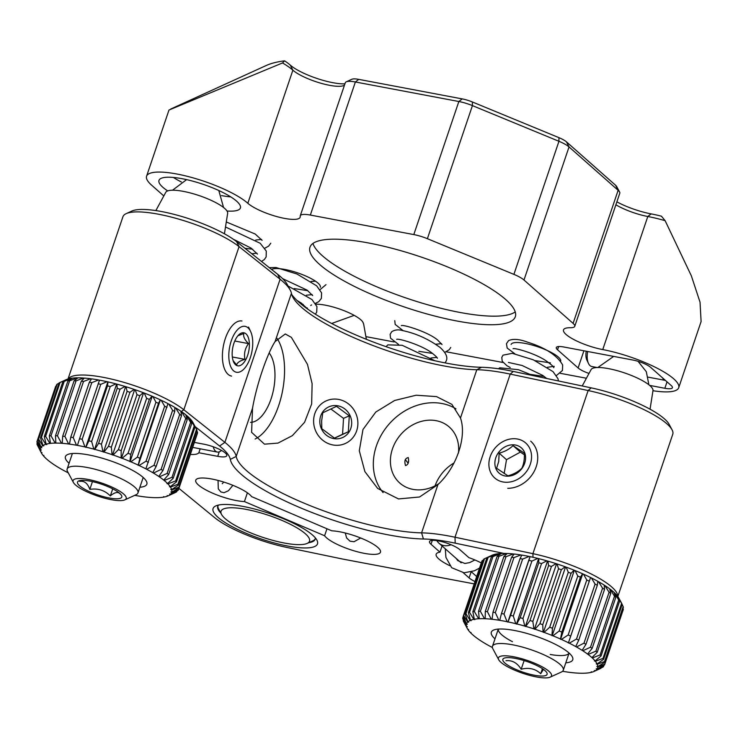 <?xml version="1.0" encoding="UTF-8"?>
<svg xmlns="http://www.w3.org/2000/svg" width="738" height="738" viewBox="0 0 738 738"><rect width="100%" height="100%" fill="white"/><g stroke="black" fill="none" stroke-linecap="round" stroke-linejoin="round"><path stroke-width="1.11" d="M290.237 290.099L287.313 284.619A88.772 21.577 -161.3 0 0 277.691 274.305L236.649 241.704A60.737 14.76 -161.3 0 0 181.225 216.326A60.737 14.76 -161.3 0 0 131.834 211.059L126.189 213.633A65.414 15.895 18.7 0 1 179.38 219.306A65.414 15.895 18.7 0 1 239.066 246.64L280.108 279.241A93.44 22.712 18.7 0 1 290.237 290.099A93.44 22.712 18.7 0 1 291.418 293.309A112.13 27.251 18.7 0 0 292.829 297.156A112.13 27.251 18.7 0 0 368.133 343.631A112.13 27.251 18.7 0 0 476.813 369.729A93.44 22.712 18.7 0 1 510.226 374.101L588.131 390.54A65.414 15.895 18.7 0 1 672.06 429.811A65.414 15.895 18.7 0 1 672.761 434.258L617.835 596.516M672.06 429.811L669.135 424.341A60.737 14.76 -161.3 0 0 591.203 387.865L513.297 371.435A88.772 21.577 -161.3 0 0 481.554 367.284A116.807 28.385 18.7 0 1 372.533 341.722A116.807 28.385 18.7 0 1 291.722 294.536M449.848 565.714A29.898 7.269 18.7 0 1 436.158 554.201A29.898 7.269 18.7 0 1 439.968 552.172L442.071 545.963M439.968 552.172L431.01 544.247A16.817 4.087 18.7 0 1 429.516 541.581A16.817 4.087 18.7 0 1 442.579 541.84A16.817 4.087 18.7 0 1 459.894 549.699L468.851 557.614A29.898 7.269 18.7 0 1 481.287 562.937M200.173 448.815L198.845 452.763A29.898 7.269 18.7 0 1 190.413 454.451M244.416 501.563A29.898 7.269 18.7 0 1 212.286 493.03A29.898 7.269 18.7 0 1 195.736 480.207A29.898 7.269 18.7 0 1 218.955 480.659A29.898 7.269 18.7 0 1 249.739 494.635A29.898 7.269 18.7 0 1 251.612 496.628L331.796 530.825A29.898 7.269 18.7 0 1 377.828 547.439A29.898 7.269 18.7 0 1 380.476 552.181A29.898 7.269 18.7 0 1 354.508 550.963A29.898 7.269 18.7 0 1 324.6 535.76L244.416 501.563L247.387 492.8M405.54 465.586L405.531 465.586C404.12 461.029 405.024 458.363 408.243 457.578C409.175 462.043 408.271 464.709 405.54 465.586M326.971 528.768L324.6 535.76M67.997 379.046L122.932 216.732A65.414 15.895 18.7 0 1 126.189 213.633M194.481 442.422L204.029 444.221A16.817 4.087 18.7 0 1 219.97 449.617A16.817 4.087 18.7 0 1 226.806 455.669A16.817 4.087 18.7 0 1 217.728 456.333L198.845 452.763M474.986 581.544A16.817 4.087 18.7 0 1 469.082 577.882L463.261 572.743M287.746 546.046A55.129 13.404 18.7 0 1 230.274 525.622A55.129 13.404 18.7 0 1 215.8 505.917A55.129 13.404 18.7 0 1 269.573 513.519A55.129 13.404 18.7 0 1 316.916 540.142A55.129 13.404 18.7 0 1 287.746 546.046M503.833 553.417L455.18 543.15A88.772 21.577 -161.3 0 0 423.428 538.998A116.807 28.385 18.7 0 1 303.908 509.266A116.807 28.385 18.7 0 1 230.311 459.387A88.772 21.577 -161.3 0 0 219.573 446.02L195.118 426.601M178.928 488.381L214.721 517.707A60.737 14.76 -161.3 0 0 286.833 547.43L342.986 559.118L474.193 583.878M454.064 462.938A37.38 31.374 -48.5 0 0 435.051 485.853M438.769 483.731A37.38 31.374 131.5 0 1 412.902 489.359A37.38 31.374 131.5 0 1 399.784 483.03A37.38 31.374 131.5 0 1 401.02 434.248A37.38 31.374 131.5 0 1 449.276 427.007A37.38 31.374 131.5 0 1 458.436 453.049M269.25 353.068A37.38 18.173 -79.3 0 1 272.368 394.599A37.38 18.173 -79.3 0 1 250.505 422.357M68.154 378.972A65.414 15.895 18.7 0 1 118.292 380.79A65.414 15.895 18.7 0 1 183.845 409.765L224.896 442.366A93.44 22.712 18.7 0 1 236.197 456.435L252.534 408.169C256.566 384.932 266.981 354.129 275.08 341.574L291.418 293.309M481.554 367.284L476.813 369.729L460.475 418.003L451.887 404.378L436.536 396.61L416.158 395.217L394.655 400.476L375.799 412.035L362.976 429.498L359.295 450.752L364.876 471.591L377.644 488.418L398.483 498.934L419.535 496.997L437.929 484.589L421.592 532.864A112.13 27.251 18.7 0 1 306.851 504.322A112.13 27.251 18.7 0 1 236.197 456.435L230.311 459.387M252.534 408.169L251.603 432.339L264.499 444.165L277.958 443.104L292.349 435.66L304.591 422.274L311.657 403.972L312.119 383.695L307.46 364.341L291.39 337.377L285.283 333.973L275.08 341.574M423.428 538.998L421.592 532.864A93.44 22.712 18.7 0 1 455.014 537.227L532.91 553.666A65.414 15.895 18.7 0 1 617.743 596.387M460.475 418.003C467.043 436.582 456.656 467.375 437.929 484.589M308.678 542.734A51.392 12.491 -161.3 0 0 315.126 539.247A51.392 12.491 -161.3 0 0 315.264 537.79M218.54 505.05A51.392 12.491 -161.3 0 0 217.765 506.296A51.392 12.491 -161.3 0 0 220.763 512.975M383.114 492.606A56.07 47.057 131.5 0 1 388.917 424.258A56.07 47.057 131.5 0 1 455.964 408.824M277.036 338.355A56.07 27.26 -79.3 0 1 281.981 393.658A56.07 27.26 -79.3 0 1 255.136 439.009M505.715 299.536A108.394 26.347 18.7 0 1 515.308 316.731A108.394 26.347 18.7 0 1 404.193 306.925A108.394 26.347 18.7 0 1 309.969 247.221A108.394 26.347 18.7 0 1 394.147 248.854A108.394 26.347 18.7 0 1 505.715 299.536M167.701 190.902A42.989 10.443 18.7 0 1 158.974 180.404A42.989 10.443 18.7 0 1 192.35 181.05A42.989 10.443 18.7 0 1 236.594 201.151A42.989 10.443 18.7 0 1 240.404 207.968A42.989 10.443 18.7 0 1 227 211.003M315.892 304.204A28.035 6.817 18.7 0 1 360.817 319.803A28.035 6.817 18.7 0 1 362.995 322.349A28.035 6.817 18.7 0 1 363.345 323.272M310.744 305.467A28.035 6.817 18.7 0 1 311.584 304.951M589.016 373.437A14.013 3.404 18.7 0 1 578.103 367.948L557.541 349.784A14.013 3.404 18.7 0 1 556.304 347.561A14.013 3.404 18.7 0 1 563.869 347.008L632.872 360.024A14.013 3.404 18.7 0 1 650.621 367.339L671.174 385.504A14.013 3.404 18.7 0 1 672.419 387.727A14.013 3.404 18.7 0 1 664.855 388.28L649.652 385.411M511.102 344.452A26.162 6.356 18.7 0 1 531.425 344.849A26.162 6.356 18.7 0 1 558.352 357.081A26.162 6.356 18.7 0 1 560.668 361.223M271.621 269.481A26.162 6.356 18.7 0 1 293.466 271.547A26.162 6.356 18.7 0 1 318.013 283.115A26.162 6.356 18.7 0 1 320.329 287.266M573.085 323.382A18.69 4.539 18.7 0 1 574.745 326.344L619.782 193.264A18.69 4.539 -161.3 0 0 619.588 192A18.69 4.539 -161.3 0 0 618.13 190.303L615.575 185.247L566.48 141.881L569.035 146.936L618.13 190.303L573.085 323.382L523.989 280.016L569.035 146.936A18.69 4.539 -161.3 0 0 558.952 141.29L558.915 137.646L472.394 101.982L472.431 105.617L558.952 141.29L513.906 274.37L427.385 238.697L472.431 105.617A18.69 4.539 -161.3 0 0 458.851 101.512L462.209 98.901L358.742 79.372L355.384 81.983L458.851 101.512L413.806 234.583L310.338 215.062L355.384 81.983A18.69 4.539 -161.3 0 0 346.233 81.835A18.69 4.539 -161.3 0 0 345.301 82.721L300.255 215.8A18.69 4.539 18.7 0 0 300.209 216.372A28.966 7.039 18.7 0 1 300.135 217.249A28.966 7.039 18.7 0 1 277.645 216.815A28.966 7.039 18.7 0 1 247.83 203.273A56.07 13.625 -161.3 0 0 190.118 177.055A56.07 13.625 -161.3 0 0 146.576 176.216A56.07 13.625 -161.3 0 0 151.548 185.109L163.799 195.93M366.371 336.722L394.184 341.971M446.296 351.805L503.021 362.506M560.363 373.327L586.415 378.243M652.964 390.725A56.07 13.625 -161.3 0 0 678.702 387.736A56.07 13.625 -161.3 0 0 655.898 367.561A56.07 13.625 -161.3 0 0 602.752 349.581A28.966 7.039 18.7 0 1 575.289 340.301A28.966 7.039 18.7 0 1 563.509 329.868A28.966 7.039 18.7 0 1 570.336 327.727A18.69 4.539 18.7 0 0 574.745 326.344M513.906 274.37A18.69 4.539 18.7 0 1 523.989 280.016M413.806 234.583A18.69 4.539 18.7 0 1 427.385 238.697M300.255 215.8A18.69 4.539 18.7 0 1 310.338 215.062M312.949 243.448A108.394 26.347 -161.3 0 0 407.099 298.346A108.394 26.347 -161.3 0 0 515.235 311.916M247.83 203.273L292.875 70.193A56.07 13.625 -161.3 0 0 282.516 62.951L168.974 110.036M282.516 62.951L284.582 60.839A51.392 12.491 -161.3 0 1 290.311 65.138L292.875 70.193A28.966 7.039 -161.3 0 0 319.231 82.748A28.966 7.039 -161.3 0 0 343.742 85.543A28.966 7.039 -161.3 0 0 344.498 85.101M615.889 204.777A28.966 7.039 -161.3 0 0 647.798 216.502L602.752 349.581M678.702 387.736L701.1 321.556L700.039 302.211L691.368 275.874L665.132 220.68A56.07 13.625 -161.3 0 0 647.798 216.502L651.147 213.891A33.644 8.173 -161.3 0 1 616.876 201.861M284.582 60.839A214.924 52.232 -161.3 0 0 266.252 65.498L170.801 109.003M651.147 213.891A51.392 12.491 -161.3 0 1 661.442 216.197L665.132 220.68M290.311 65.138A33.644 8.173 -161.3 0 0 344.923 83.837M346.233 81.835L351.878 79.261A14.013 3.404 18.7 0 1 358.742 79.372M462.209 98.901A14.013 3.404 18.7 0 1 472.394 101.982M558.915 137.646A14.013 3.404 18.7 0 1 566.48 141.881M615.575 185.247A14.013 3.404 18.7 0 1 616.664 186.52L619.588 192M498.722 659.754L492.873 648.813A37.38 9.087 18.7 0 1 492.477 646.276A37.38 9.087 18.7 0 1 530.797 649.652A37.38 9.087 18.7 0 1 563.288 670.242A37.38 9.087 18.7 0 1 561.424 672.014L550.133 677.161A28.035 6.817 18.7 0 1 524.644 673.905A28.035 6.817 18.7 0 1 499.608 661.008A28.035 6.817 18.7 0 1 498.722 659.754A28.035 6.817 18.7 0 1 527.163 660.39A28.035 6.817 18.7 0 1 550.133 677.161M650.049 409.212L652.982 390.587A32.703 7.952 -161.3 0 0 651.525 387.229A32.703 7.952 -161.3 0 0 619.025 371.177A32.703 7.952 -161.3 0 0 591.073 369.627L582.217 385.974M546.12 671.709A23.358 5.673 18.7 0 1 546.849 672.742A23.358 5.673 18.7 0 1 523.159 672.217A23.358 5.673 18.7 0 1 504.008 658.241A23.358 5.673 18.7 0 1 525.253 660.953A23.358 5.673 18.7 0 1 546.12 671.709M506 660.713C512.19 660.067 517.255 662.909 521.185 669.228C528.925 667.272 535.437 668.776 540.714 673.72L543.472 669.384M524.109 660.602L521.185 669.228M542.43 668.665L540.714 673.72M73.394 482.467L67.555 471.517A37.38 9.087 18.7 0 1 67.149 468.981A37.38 9.087 18.7 0 1 85.008 467.099A37.38 9.087 18.7 0 1 121.669 478.953A37.38 9.087 18.7 0 1 137.96 492.947A37.38 9.087 18.7 0 1 136.096 494.718L124.805 499.866A28.035 6.817 18.7 0 1 97.462 496.001A28.035 6.817 18.7 0 1 73.394 482.467A28.035 6.817 18.7 0 1 86.494 479.156A28.035 6.817 18.7 0 1 116.705 489.442A28.035 6.817 18.7 0 1 124.805 499.866M224.426 233.789L227.655 213.291A32.703 7.952 -161.3 0 0 199.149 195.598A32.703 7.952 -161.3 0 0 165.755 192.341L155.866 210.579M110.617 498.215A23.358 5.673 18.7 0 1 85.433 489.645A23.358 5.673 18.7 0 1 78.68 480.955A23.358 5.673 18.7 0 1 101.466 484.174A23.358 5.673 18.7 0 1 121.53 495.456A23.358 5.673 18.7 0 1 110.617 498.215M120.709 494.442C118.449 491.471 114.99 491.96 110.331 495.918C104.722 490.3 97.886 488.122 89.824 489.386C87.647 483.289 84.27 480.613 79.695 481.388M92.453 481.619L89.824 489.386M112.72 488.86L110.331 495.918M451.084 544.736A14.013 11.762 131.5 0 1 438.935 543.196A14.013 11.762 131.5 0 1 436.859 540.631M221.483 450.411L221.465 450.42A14.013 6.817 -79.3 0 1 217.295 452.053A14.013 6.817 -79.3 0 1 213.236 446.767M530.696 441.167A28.035 23.533 131.5 0 1 537.356 462.154A28.035 23.533 131.5 0 1 507.744 488.325M531.249 460.475A23.358 19.603 131.5 0 1 496.554 479.377A23.358 19.603 131.5 0 1 502.892 441.628A23.358 19.603 131.5 0 1 531.249 460.475M495.097 460.503A16.817 14.114 131.5 0 1 520.078 446.896A16.817 14.114 131.5 0 1 515.511 474.082A16.817 14.114 131.5 0 1 495.097 460.503M498.722 461.471L496.6 468.27L507.947 475.816C513.639 474.294 518.27 471.776 521.821 468.252C523.777 464.211 524.617 459.184 524.358 453.16L513.011 445.614C509.534 449.091 504.912 451.61 499.137 453.169L498.722 461.471M499.137 453.169L506.499 459.673L504.183 473.492M513.011 445.614L520.373 452.117L506.499 459.673M524.395 454.793L520.373 452.117M231.575 376.103A28.035 13.635 -79.3 0 1 223.374 346.021A28.035 13.635 -79.3 0 1 241.963 321.002M250.643 331.519A23.358 11.356 -79.3 0 1 243.392 369.554A23.358 11.356 -79.3 0 1 229.536 362.865A23.358 11.356 -79.3 0 1 235.247 332.58A23.358 11.356 -79.3 0 1 250.588 331.408A23.358 11.356 -79.3 0 1 250.643 331.519M233.678 362.118A16.817 8.183 -79.3 0 1 233.605 361.943A16.817 8.183 -79.3 0 1 238.697 334.923A16.817 8.183 -79.3 0 1 248.835 339.369A16.817 8.183 -79.3 0 1 244.785 361.316A16.817 8.183 -79.3 0 1 233.678 362.118M233.079 360.559L236.686 364.959C237.083 362.672 239.841 360.808 244.961 359.36C243.798 353.714 244.979 348.465 248.521 343.613C244.619 339.794 243.051 336.408 243.817 333.456L238.411 335.587M248.521 343.613L234.785 341.021M244.961 359.36L232.332 356.98M357.847 424.728A23.358 21.9 -113.7 0 1 323.512 440.835A23.358 21.9 -113.7 0 1 325.892 401.011A23.358 21.9 -113.7 0 1 357.847 424.728M319.84 420.365A16.817 15.766 -113.7 0 1 344.563 408.769A16.817 15.766 -113.7 0 1 342.847 437.44A16.817 15.766 -113.7 0 1 319.84 420.365M321.63 421.047L321.814 428.713L334.6 438.206L348.336 431.758L349.286 415.826L336.51 406.343L322.774 412.791L321.63 421.047M348.336 431.758L342.57 434.285L343.521 418.363L349.286 415.826M343.521 418.363L330.873 408.972M334.425 438.104L342.57 434.285M173.375 177.452A42.048 10.221 -161.3 0 0 181.4 182M221.511 195.588A42.048 10.221 -161.3 0 0 230.754 196.88M587.679 351.5A14.013 6.817 100.7 0 0 588.49 363.483A14.013 6.817 100.7 0 0 591.784 366.518L597.143 367.533M648.195 377.164L665.408 380.411A14.013 6.817 -79.3 0 1 662.549 377.884M586.258 351.233A10.277 5 100.7 0 0 586.848 360.015L588.49 363.483M494.986 638.859A42.989 10.443 18.7 0 1 493.464 630.132A42.989 10.443 18.7 0 1 514.192 630.427A42.989 10.443 18.7 0 1 572.301 656.82A42.989 10.443 18.7 0 1 565.797 662.825M562.587 671.276A69.151 16.808 -161.3 0 0 568.278 672.17L569.127 672.29A69.151 16.808 -161.3 0 0 575.557 672.973L576.323 673.028A69.151 16.808 -161.3 0 0 581.987 673.25L582.651 673.25A69.151 16.808 -161.3 0 0 587.448 672.991L587.992 672.936A69.151 16.808 -161.3 0 0 591.83 672.217L591.23 671.801L592.245 672.097A69.151 16.808 -161.3 0 0 594.099 671.405A69.151 16.808 -161.3 0 0 595.04 670.925L594.339 670.501L595.326 670.75A69.151 16.808 -161.3 0 0 597.033 669.145L596.23 668.72L597.18 668.914A69.151 16.808 -161.3 0 0 597.762 666.912L596.876 666.497L597.762 666.635A69.151 16.808 -161.3 0 0 597.208 664.274L596.258 663.868L597.07 663.96A69.151 16.808 -161.3 0 0 595.381 661.285L594.394 660.897L595.105 660.925A69.151 16.808 -161.3 0 0 592.328 657.992L591.913 657.604A69.151 16.808 -161.3 0 0 588.103 654.458L587.559 654.062A69.151 16.808 -161.3 0 0 582.78 650.768L582.125 650.353A69.151 16.808 -161.3 0 0 576.479 646.986L575.714 646.562A69.151 16.808 -161.3 0 0 569.302 643.176L568.454 642.752A69.151 16.808 -161.3 0 0 561.406 639.431L560.493 639.016A69.151 16.808 -161.3 0 0 552.937 635.805L551.969 635.409A69.151 16.808 -161.3 0 0 544.063 632.374L543.057 632.005A69.151 16.808 -161.3 0 0 534.958 629.21L533.934 628.877A69.151 16.808 -161.3 0 0 525.788 626.377L524.773 626.082A69.151 16.808 -161.3 0 0 516.748 623.924L515.751 623.675A69.151 16.808 -161.3 0 0 508.002 621.894L507.052 621.7A69.151 16.808 -161.3 0 0 499.718 620.335L498.833 620.197A69.151 16.808 -161.3 0 0 492.071 619.274L491.268 619.191A69.151 16.808 -161.3 0 0 485.198 618.739L484.488 618.712A69.151 16.808 -161.3 0 0 479.239 618.73L478.639 618.758A69.151 16.808 -161.3 0 0 474.313 619.247L474.848 619.652L473.824 619.339A69.151 16.808 -161.3 0 0 470.503 620.289L471.158 620.704L470.152 620.437A69.151 16.808 -161.3 0 0 467.892 621.82L468.648 622.245L467.68 622.023A69.151 16.808 -161.3 0 0 466.527 623.831L467.375 624.256L466.462 624.08A69.151 16.808 -161.3 0 0 466.444 626.276L467.366 626.682L466.517 626.571A69.151 16.808 -161.3 0 0 467.283 628.481A69.151 16.808 -161.3 0 0 467.634 629.099L468.612 629.486L467.846 629.431A69.151 16.808 -161.3 0 0 470.078 632.245L471.084 632.614L470.429 632.614A69.151 16.808 -161.3 0 0 473.731 635.667L474.211 636.055A69.151 16.808 -161.3 0 0 478.519 639.283L479.119 639.698A69.151 16.808 -161.3 0 0 484.34 643.029L485.05 643.453A69.151 16.808 -161.3 0 0 491.102 646.839L491.905 647.263A69.151 16.808 -161.3 0 0 492.403 647.521M498.316 629.09A37.38 9.087 -161.3 0 0 512.44 641.691M550.216 654.477A37.38 9.087 -161.3 0 0 569.09 653.038L563.288 670.242M466.517 626.571L463.446 620.123M467.283 628.481L463.621 621.617A74.759 18.164 18.7 0 1 463.233 620.741M466.462 624.08L462.754 617.918L463.307 616.295M466.444 626.276L462.754 618.684A74.759 18.164 18.7 0 1 462.754 617.918M467.68 622.023L463.658 615.557L482.265 560.603L483.482 559.976M482.265 560.603A74.759 18.164 -161.3 0 0 481.859 561.231L463.261 616.184A74.759 18.164 18.7 0 1 463.658 615.557M463.261 616.184L466.527 623.831M470.152 620.437L465.927 613.675L484.534 558.721L492.237 555.179A69.151 16.808 -161.3 0 0 492.071 555.253A69.151 16.808 -161.3 0 0 491.942 555.308M484.534 558.721A74.759 18.164 -161.3 0 0 483.741 559.21L465.143 614.164A74.759 18.164 18.7 0 1 465.927 613.675M465.143 614.164L467.892 621.82M473.824 619.339L469.525 612.328L488.122 557.375L495.918 554.081A69.151 16.808 -161.3 0 0 492.587 555.031L486.96 557.707L468.362 612.651A74.759 18.164 18.7 0 1 469.525 612.328M468.362 612.651L470.503 620.289M478.639 618.758L474.359 611.525L492.966 556.581L500.724 553.509A69.151 16.808 -161.3 0 0 496.397 553.989L491.453 556.747L472.855 611.701A74.759 18.164 18.7 0 1 474.359 611.525M472.855 611.701L474.313 619.247M484.488 618.712L480.364 611.304L498.962 556.351L506.572 553.454A69.151 16.808 -161.3 0 0 501.333 553.472L497.135 556.36L478.528 611.313A74.759 18.164 18.7 0 1 480.364 611.304M478.528 611.313L479.239 618.73M491.268 619.191L487.403 611.654L506 556.701L513.353 553.943A69.151 16.808 -161.3 0 0 507.292 553.482L503.888 556.544L485.281 611.498A74.759 18.164 18.7 0 1 487.403 611.654M485.281 611.498L485.198 618.739M498.833 620.197L495.336 612.568L513.943 557.614L520.917 554.939A69.151 16.808 -161.3 0 0 514.155 554.026L511.582 557.301L492.984 612.245A74.759 18.164 18.7 0 1 495.336 612.568M492.984 612.245L492.071 619.274M507.052 621.7L504.026 614.034L522.633 559.081A74.759 18.164 -161.3 0 0 520.078 558.611L501.471 613.555A74.759 18.164 18.7 0 1 504.026 614.034M501.471 613.555L499.718 620.335M515.751 623.675L513.297 616.018L531.895 561.074L537.836 558.417A69.151 16.808 -161.3 0 0 530.087 556.646L510.595 615.4A74.759 18.164 18.7 0 1 513.297 616.018M510.595 615.4L508.002 621.894M524.773 626.082L522.965 618.49L541.563 563.537L546.858 560.834A69.151 16.808 -161.3 0 0 538.832 558.666L538.768 562.79L520.17 617.734A74.759 18.164 18.7 0 1 522.965 618.49M520.17 617.734L516.748 623.924M533.934 628.877L532.845 621.396L551.443 566.443L556.018 563.629A69.151 16.808 -161.3 0 0 547.873 561.12L548.602 565.566L530.004 620.52A74.759 18.164 18.7 0 1 532.845 621.396M530.004 620.52L525.788 626.377M543.057 632.005L542.744 624.671L561.341 569.727L565.142 566.756A69.151 16.808 -161.3 0 0 557.042 563.961L558.518 568.749L539.912 623.702A74.759 18.164 18.7 0 1 542.744 624.671M539.912 623.702L534.958 629.21M551.969 635.409L552.458 628.269L571.064 573.325L574.053 570.16A69.151 16.808 -161.3 0 0 566.147 567.125L568.306 572.264L549.709 627.208A74.759 18.164 18.7 0 1 552.458 628.269M549.709 627.208L544.063 632.374M560.493 639.016L561.821 632.106L580.419 577.162L582.577 573.767A69.151 16.808 -161.3 0 0 575.022 570.548L577.789 576.037L559.192 630.99A74.759 18.164 18.7 0 1 561.821 632.106M559.192 630.99L552.937 635.805M568.454 642.752L590.548 577.503A69.151 16.808 -161.3 0 0 583.49 574.173L586.775 580.003L568.177 634.957A74.759 18.164 18.7 0 1 570.631 636.119M568.177 634.957L561.406 639.431M575.714 646.562L578.73 640.215L597.328 585.271L597.808 581.304A69.151 16.808 -161.3 0 0 591.387 577.928L595.096 584.09L576.498 639.034A74.759 18.164 18.7 0 1 578.73 640.215M576.498 639.034L569.302 643.176M582.125 650.353L585.954 644.329L604.551 589.376L604.21 585.096A69.151 16.808 -161.3 0 0 598.564 581.729L602.577 588.204L583.979 643.158A74.759 18.164 18.7 0 1 585.954 644.329M583.979 643.158L576.479 646.986M587.559 654.062L592.153 648.37L610.76 593.426L609.653 588.804A69.151 16.808 -161.3 0 0 604.874 585.52L609.09 592.273L590.492 647.226A74.759 18.164 18.7 0 1 592.153 648.37M590.492 647.226L582.78 650.768M591.913 657.604L597.226 652.263L615.824 597.319L614.007 592.356A69.151 16.808 -161.3 0 0 610.188 589.21L614.496 596.221L595.898 651.174A74.759 18.164 18.7 0 1 597.226 652.263M595.898 651.174L588.103 654.458M595.105 660.925L601.064 655.934L619.662 600.99L617.189 595.677A69.151 16.808 -161.3 0 0 614.413 592.734L618.693 599.966L600.095 654.91A74.759 18.164 18.7 0 1 601.064 655.934M600.095 654.91L592.328 657.992M597.07 663.96L603.583 659.32L622.189 604.367L618.887 598.177A69.151 16.808 -161.3 0 0 617.475 596.027L621.599 603.435L603.001 658.379A74.759 18.164 18.7 0 1 603.583 659.32M603.001 658.379L595.381 661.285M622.125 604.533L623.158 606.562L604.56 661.506L597.208 664.274M597.762 666.635L604.754 662.337L623.352 607.383A74.759 18.164 -161.3 0 0 623.158 606.562M604.56 661.506A74.759 18.164 18.7 0 1 604.754 662.337M622.983 608.49L623.342 609.284L604.745 664.237L597.762 666.912M597.18 668.914L604.542 664.929A74.759 18.164 18.7 0 0 604.597 664.772L623.195 609.828A74.759 18.164 -161.3 0 0 623.342 609.284M604.745 664.237A74.759 18.164 18.7 0 1 604.597 664.772M603.97 665.242L603.546 666.506L597.033 669.145M595.326 670.75L602.946 667.06A74.759 18.164 18.7 0 0 603.546 666.506M601.092 667.973L595.04 670.925M506.572 553.454L507.098 553.657M513.353 553.943L514.008 554.22M520.917 554.939L521.701 555.308M522.633 559.081L529.137 556.443A69.151 16.808 -161.3 0 0 521.812 555.087L520.078 558.611M529.137 556.443L530.087 556.646M537.836 558.417L538.832 558.666M546.858 560.834L547.873 561.12M556.018 563.629L557.042 563.961M565.142 566.756L566.147 567.125M574.053 570.16L575.022 570.548M582.577 573.767L583.49 574.173M590.548 577.503L591.387 577.928M597.771 581.553L598.564 581.729M604.237 585.345L604.874 585.52M609.708 589.062L610.188 589.21M488.122 557.375A74.759 18.164 -161.3 0 0 486.96 557.707M492.966 556.581A74.759 18.164 -161.3 0 0 491.453 556.747M498.962 556.351A74.759 18.164 -161.3 0 0 497.135 556.36M506 556.701A74.759 18.164 -161.3 0 0 503.888 556.544M513.943 557.614A74.759 18.164 -161.3 0 0 511.582 557.301M531.895 561.074A74.759 18.164 -161.3 0 0 529.192 560.446M541.563 563.537A74.759 18.164 -161.3 0 0 538.768 562.79M551.443 566.443A74.759 18.164 -161.3 0 0 548.602 565.566M561.341 569.727A74.759 18.164 -161.3 0 0 558.518 568.749M571.064 573.325A74.759 18.164 -161.3 0 0 568.306 572.264M580.419 577.162A74.759 18.164 -161.3 0 0 577.789 576.037M589.228 581.166A74.759 18.164 -161.3 0 0 586.775 580.003M597.328 585.271A74.759 18.164 -161.3 0 0 595.096 584.09M604.551 589.376A74.759 18.164 -161.3 0 0 602.577 588.204M610.76 593.426A74.759 18.164 -161.3 0 0 609.09 592.273M615.824 597.319A74.759 18.164 -161.3 0 0 614.496 596.221M619.662 600.99A74.759 18.164 -161.3 0 0 618.693 599.966M622.189 604.367A74.759 18.164 -161.3 0 0 621.599 603.435M529.939 556.867L507.855 622.125M538.546 558.841L516.462 624.099M547.458 561.24L525.373 626.497M556.498 564.026L534.413 629.274M565.492 567.125L543.408 632.374M574.265 570.492L552.181 635.741M582.642 574.063L560.557 639.311M590.474 577.753L568.389 643.01M69.077 463.279A42.989 10.443 18.7 0 1 67.564 454.562A42.989 10.443 18.7 0 1 133.283 470.752A42.989 10.443 18.7 0 1 146.392 481.241A42.989 10.443 18.7 0 1 139.888 487.255M134.722 495.346A69.151 16.808 -161.3 0 0 138.91 496.074L139.786 496.213A69.151 16.808 -161.3 0 0 146.511 497.108L147.314 497.191A69.151 16.808 -161.3 0 0 153.338 497.615L154.048 497.643A69.151 16.808 -161.3 0 0 159.242 497.596L159.842 497.56A69.151 16.808 -161.3 0 0 164.113 497.052L163.568 496.646L164.592 496.951A69.151 16.808 -161.3 0 0 167.858 495.982L167.194 495.558L168.199 495.825A69.151 16.808 -161.3 0 0 170.395 494.414L169.639 493.99L170.607 494.211A69.151 16.808 -161.3 0 0 171.686 492.375L170.838 491.96L171.751 492.126A69.151 16.808 -161.3 0 0 171.705 489.921L170.782 489.506L171.622 489.617A69.151 16.808 -161.3 0 0 170.441 487.071L169.463 486.683L170.22 486.739A69.151 16.808 -161.3 0 0 167.932 483.907L166.917 483.538L167.572 483.538A69.151 16.808 -161.3 0 0 164.214 480.475L163.725 480.078A69.151 16.808 -161.3 0 0 159.362 476.849L158.762 476.434A69.151 16.808 -161.3 0 0 153.486 473.095L152.766 472.671A69.151 16.808 -161.3 0 0 146.678 469.285L145.866 468.861A69.151 16.808 -161.3 0 0 139.085 465.503L138.2 465.088A69.151 16.808 -161.3 0 0 130.857 461.813L129.897 461.416A69.151 16.808 -161.3 0 0 122.139 458.289L121.143 457.911A69.151 16.808 -161.3 0 0 113.108 455.005L112.093 454.654A69.151 16.808 -161.3 0 0 103.947 452.016L102.923 451.702A69.151 16.808 -161.3 0 0 94.824 449.387L93.818 449.119A69.151 16.808 -161.3 0 0 85.931 447.163L84.953 446.942A69.151 16.808 -161.3 0 0 77.425 445.392L76.503 445.226A69.151 16.808 -161.3 0 0 69.473 444.11L68.625 443.999A69.151 16.808 -161.3 0 0 62.241 443.335L61.485 443.28A69.151 16.808 -161.3 0 0 55.857 443.086L55.202 443.095A69.151 16.808 -161.3 0 0 50.461 443.372L49.926 443.437A69.151 16.808 -161.3 0 0 46.143 444.184L46.752 444.599L45.728 444.304A69.151 16.808 -161.3 0 0 42.989 445.503L43.708 445.927L42.712 445.678A69.151 16.808 -161.3 0 0 41.07 447.311L41.881 447.735L40.931 447.542A69.151 16.808 -161.3 0 0 40.415 449.562L41.31 449.977L40.424 449.839A69.151 16.808 -161.3 0 0 41.042 452.219L41.992 452.625L41.19 452.542A69.151 16.808 -161.3 0 0 41.374 452.911A69.151 16.808 -161.3 0 0 42.933 455.235L43.929 455.614L43.219 455.586A69.151 16.808 -161.3 0 0 46.06 458.538L46.476 458.925A69.151 16.808 -161.3 0 0 50.35 462.08L50.894 462.486A69.151 16.808 -161.3 0 0 55.728 465.779L56.392 466.195A69.151 16.808 -161.3 0 0 62.084 469.571L62.85 469.995A69.151 16.808 -161.3 0 0 68.265 472.846M68.625 443.999L64.916 436.416L83.514 381.463L90.719 378.742L91.429 379.064M90.719 378.742A69.151 16.808 -161.3 0 0 84.326 378.087L81.291 381.232L62.684 436.186A74.759 18.164 18.7 0 1 64.916 436.416M62.684 436.186L62.241 443.335M76.503 445.226L73.21 437.579L91.807 382.625L98.588 379.969A69.151 16.808 -161.3 0 0 91.558 378.852L89.353 382.238L70.756 437.182A74.759 18.164 18.7 0 1 73.21 437.579M70.756 437.182L69.473 444.11M84.953 446.942L82.176 439.276L100.774 384.332L107.047 381.694A69.151 16.808 -161.3 0 0 99.51 380.144L79.547 438.732A74.759 18.164 18.7 0 1 82.176 439.276M79.547 438.732L77.425 445.392M93.818 449.119L91.641 441.481L110.248 386.537L115.903 383.861A69.151 16.808 -161.3 0 0 108.016 381.906L107.49 385.854L88.892 440.798A74.759 18.164 18.7 0 1 91.641 441.481M88.892 440.798L85.931 447.163M102.923 451.702L101.429 444.147L120.026 389.203L125.008 386.454A69.151 16.808 -161.3 0 0 116.918 384.129L117.204 388.391L98.606 443.344A74.759 18.164 18.7 0 1 101.429 444.147M98.606 443.344L94.824 449.387M112.093 454.654L111.337 447.228L129.934 392.284L134.178 389.406A69.151 16.808 -161.3 0 0 126.032 386.767L127.102 391.361L108.495 446.305A74.759 18.164 18.7 0 1 111.337 447.228M108.495 446.305L103.947 452.016M121.143 457.911L121.18 450.66L139.777 395.706L143.227 392.662A69.151 16.808 -161.3 0 0 135.192 389.756L136.982 394.692L118.384 449.645A74.759 18.164 18.7 0 1 121.18 450.66M118.384 449.645L113.108 455.005M129.897 461.416L130.764 454.368L149.362 399.424L151.991 396.158A69.151 16.808 -161.3 0 0 144.224 393.04L146.659 398.336L128.061 453.28A74.759 18.164 18.7 0 1 130.764 454.368M128.061 453.28L122.139 458.289M138.2 465.088L139.906 458.298L158.504 403.345L160.284 399.839A69.151 16.808 -161.3 0 0 152.941 396.564L155.939 402.21L137.342 457.154A74.759 18.164 18.7 0 1 139.906 458.298M137.342 457.154L130.857 461.813M145.866 468.861L167.96 403.612A69.151 16.808 -161.3 0 0 161.17 400.254L164.657 406.232L146.05 461.185A74.759 18.164 18.7 0 1 148.421 462.357M146.05 461.185L139.085 465.503M152.766 472.671L156.142 466.471L174.74 411.518A74.759 18.164 -161.3 0 0 172.618 410.337L154.021 465.291A74.759 18.164 18.7 0 1 156.142 466.471M154.021 465.291L146.678 469.285M158.762 476.434L162.932 470.558L181.53 415.614L180.847 411.186A69.151 16.808 -161.3 0 0 175.57 407.846L179.694 414.442L161.096 469.396A74.759 18.164 18.7 0 1 162.932 470.558M161.096 469.396L153.486 473.095M163.725 480.078L168.642 474.543L187.249 419.599L185.81 414.83A69.151 16.808 -161.3 0 0 181.456 411.601L185.727 418.474L167.129 473.418A74.759 18.164 18.7 0 1 168.642 474.543M167.129 473.418L159.362 476.849M167.572 483.538L173.181 478.353L191.779 423.4L189.657 418.289A69.151 16.808 -161.3 0 0 186.299 415.226L190.607 422.339L172.009 477.283A74.759 18.164 18.7 0 1 173.181 478.353M172.009 477.283L164.214 480.475M170.22 486.739L176.437 481.905L195.035 426.951L192.314 421.481A69.151 16.808 -161.3 0 0 190.017 418.658L194.242 425.964L175.644 480.918A74.759 18.164 18.7 0 1 176.437 481.905M175.644 480.918L167.932 483.907M171.622 489.617L178.365 485.124L196.963 430.18A74.759 18.164 -161.3 0 0 196.557 429.295L177.95 484.239A74.759 18.164 18.7 0 1 178.365 485.124M177.95 484.239L170.441 487.071M171.751 492.126L178.919 487.966L197.526 433.021A74.759 18.164 -161.3 0 0 197.507 432.247L178.9 487.2A74.759 18.164 18.7 0 1 178.919 487.966M178.9 487.2L171.705 489.921M170.607 494.211L178.098 490.364A74.759 18.164 18.7 0 0 178.476 489.728L171.686 492.375M168.199 495.825L175.902 492.274A74.759 18.164 18.7 0 0 176.668 491.776L170.395 494.414M41.19 452.542L38.228 446.785M40.424 449.839L36.946 443.861L37.297 442.809M41.042 452.219L37.158 444.691A74.759 18.164 18.7 0 1 36.946 443.861M40.931 447.542L37.085 441.232L56.171 386.011M40.415 449.562L36.9 441.942A74.759 18.164 18.7 0 1 37.075 441.259A74.759 18.164 18.7 0 1 37.085 441.232M42.712 445.678L38.597 439.082L57.195 384.129A74.759 18.164 -161.3 0 0 56.623 384.701L38.025 439.645L41.07 447.311M38.025 439.645A74.759 18.164 18.7 0 1 38.597 439.082M45.728 444.304L41.457 437.431L60.055 382.487A74.759 18.164 -161.3 0 0 59.391 382.764A74.759 18.164 -161.3 0 0 59.105 382.902L40.507 437.846L42.989 445.503M40.507 437.846A74.759 18.164 18.7 0 1 41.457 437.431M49.926 443.437L45.618 436.324L64.215 381.38L72.01 378.188A69.151 16.808 -161.3 0 0 68.228 378.935L62.896 381.638L44.298 436.582L46.143 444.184M44.298 436.582A74.759 18.164 18.7 0 1 45.618 436.324M55.202 443.095L50.987 435.78L69.584 380.836L77.296 377.838A69.151 16.808 -161.3 0 0 72.545 378.124L67.924 380.928L49.326 435.881L50.461 443.372M49.326 435.881A74.759 18.164 18.7 0 1 50.987 435.78M61.485 443.28L57.463 435.807L76.06 380.863L83.569 378.031A69.151 16.808 -161.3 0 0 77.942 377.838L74.095 380.799L55.498 435.743L55.857 443.086M55.498 435.743A74.759 18.164 18.7 0 1 57.463 435.807M81.291 381.232A74.759 18.164 18.7 0 1 83.514 381.463M98.588 379.969L99.418 380.384M107.047 381.694L108.016 381.906M115.903 383.861L116.918 384.129M125.008 386.454L126.032 386.767M134.178 389.406L135.192 389.756M143.227 392.662L144.224 393.04M151.991 396.158L152.941 396.564M160.284 399.839L161.17 400.254M167.895 403.861L168.762 404.037L172.618 410.337M174.74 411.518L174.851 407.422A69.151 16.808 -161.3 0 0 168.762 404.037M174.851 407.662L175.57 407.846M180.884 411.435L181.456 411.601M192.47 421.795L196.557 429.295M196.004 428.271L192.987 422.606A69.151 16.808 -161.3 0 0 192.526 421.822M60.055 382.487L67.813 379.055A69.151 16.808 -161.3 0 0 66.162 379.683L59.391 382.764M83.569 378.031L84.15 378.262M89.353 382.238A74.759 18.164 18.7 0 1 91.807 382.625M100.774 384.332A74.759 18.164 -161.3 0 0 98.145 383.788M110.248 386.537A74.759 18.164 -161.3 0 0 107.49 385.854M120.026 389.203A74.759 18.164 -161.3 0 0 117.204 388.391M129.934 392.284A74.759 18.164 -161.3 0 0 127.102 391.361M139.777 395.706A74.759 18.164 -161.3 0 0 136.982 394.692M149.362 399.424A74.759 18.164 -161.3 0 0 146.659 398.336M158.504 403.345A74.759 18.164 -161.3 0 0 155.939 402.21M167.019 407.404A74.759 18.164 -161.3 0 0 164.657 406.232M181.53 415.614A74.759 18.164 -161.3 0 0 179.694 414.442M187.249 419.599A74.759 18.164 -161.3 0 0 185.727 418.474M191.779 423.4A74.759 18.164 -161.3 0 0 190.607 422.339M195.035 426.951A74.759 18.164 -161.3 0 0 194.242 425.964M196.778 430.743L197.507 432.247M196.991 434.59L178.476 489.728M37.075 441.259L55.673 386.315A74.759 18.164 -161.3 0 0 55.673 386.315A74.759 18.164 -161.3 0 0 55.664 386.343M57.195 384.129L58.985 383.253M64.215 381.38A74.759 18.164 -161.3 0 0 62.896 381.638M69.584 380.836A74.759 18.164 -161.3 0 0 67.924 380.928M76.06 380.863A74.759 18.164 -161.3 0 0 74.095 380.799M107.803 382.118L85.719 447.366M116.567 384.286L94.482 449.534M125.561 386.86L103.477 452.108M134.602 389.784L112.517 455.042M143.513 393.013L121.429 458.27M152.139 396.481L130.054 461.73M160.294 400.116L138.2 465.364M176.945 490.964L176.668 491.776M221.529 514.395A46.725 11.356 18.7 0 1 266.169 514.543A46.725 11.356 18.7 0 1 307.211 543.399A46.725 11.356 18.7 0 1 261.639 536.96A46.725 11.356 18.7 0 1 221.529 514.395L218.605 508.925A51.392 12.491 18.7 0 1 217.894 506.203A51.392 12.491 18.7 0 1 217.941 505.881M315.237 538.814A51.392 12.491 18.7 0 1 312.857 540.834L307.211 543.399M181.262 411.546L183.845 409.765L239.066 246.64L236.649 241.704M219.573 446.02L224.896 442.366L280.108 279.241L277.691 274.305M455.18 543.15L455.014 537.227L510.226 374.101L513.297 371.435M533.011 557.282L532.91 553.666L588.131 390.54L591.203 387.865M431.01 544.247L432.32 540.364M471.093 571.922L469.082 577.882M219.241 451.868L217.728 456.333M578.103 367.948L583.906 350.79M557.541 349.784L558.638 346.546M667.032 381.841L664.855 388.28M331.657 323.484L354.194 315.366M168.984 110.036L146.576 176.216M492.477 646.276L498.298 629.09M648.886 384.793L646.313 371.694L638.047 361.325M613.656 356.408L597.845 367.515M137.96 492.947L143.2 477.477M67.149 468.981L72.389 453.51M223.559 207.498L218.799 190.515M186.594 179.638L172.526 190.219M438.935 543.196L461.158 562.817M471.37 571.849L476.683 576.535M192.793 447.422L217.295 452.053M546.673 378.474L542.698 375.393L522.153 365.494L508.399 362.432M547.402 367.303L554.192 366.316L553.721 367.69C553.823 366.823 551.314 364.563 546.194 360.9C535.253 353.327 514.432 347.653 513.048 348.696L513.058 348.696M552.042 353.567L553.279 353.557M558.389 380.946L558.011 378.714L553.048 371.638L533.279 359.803L512.273 353.327L503.021 355.163L501.794 357.432L502.218 361.233L506.905 365.716L510.207 367.506M530.521 374.378L544.275 376.518M556.461 375.504L562.439 370.494L562.67 364.996C557.172 355.421 545.585 347.856 527.928 342.284C519.515 339.12 513.058 338.567 508.565 340.633L506.443 343.705L507.2 348.105L514.856 353.77M535.17 360.642L550.41 362.865M533.159 375.624L518.39 369.683L499.737 367.801L498.482 368.779M474.903 559.967L469.636 562.614L464.875 563.463L457.809 560.649L456.195 558.445M479.534 568.103L474.386 570.797L464.091 572.789L451.711 567.743L445.927 557.421L445.309 548.823M431.066 357.967L436.85 357.404M437.376 358.308C437.505 357.755 435.706 355.984 431.97 352.995C421.684 344.969 398.326 338.161 396.693 339.351L396.712 339.351M435.715 344.222L441.499 343.659M442.025 344.581L437.523 339.923C427.717 331.722 402.957 324.323 401.343 325.615L401.361 325.615M407.57 462.32L408.548 461.951M445.06 362.893L446.084 361.168C448.067 357.506 446.084 352.949 440.143 347.506C428.446 339.019 415.918 333.373 402.579 330.578C398.557 329.36 394.941 329.729 391.74 331.685L390.116 334.36L390.54 338.179L398.52 344.434M418.852 351.316L432.588 353.447M444.765 352.423L449.267 349.683L450.733 347.441M394.756 320.615L395.181 324.425L403.16 330.689M408.151 463.261L405.3 459.58M434.913 360.762L402.201 345.292L387.837 344.858L386.057 346.666M345.255 532.993L346.629 537.965L350.033 541.194L354.055 541.729L360.679 538.002M306.897 308.521L307.469 308.373M307.995 309.305L301.335 303.106L297.045 300.486M306.335 295.2L312.119 294.647M312.654 295.578L307.109 290.145L282.626 278.65M310.984 281.464L315.495 281.187M315.403 314.222L316.713 312.156L316.943 306.611L311.98 299.545L288.051 285.993M301.344 304.268L303.207 304.425M315.394 303.401L318.724 301.704L321.371 298.41L321.602 292.885L316.63 285.8L296.98 274.019L276.03 267.516L269.305 267.645M294.102 288.549L307.857 290.689M320.034 289.665L326.021 284.647M218.033 480.41L218.3 488.86L220.828 491.914L224.001 492.716L228.466 490.724L232.885 485.318M223.771 482.052L222.267 483.731M251.815 253.752L256.907 253.189M257.451 254.103L251.068 248.097L233.208 239.167M255.782 240.016L261.566 239.444M262.091 240.367L255.21 234.029L226.289 221.953M261.492 261.436L264.352 259.536L266.15 256.944L266.289 251.086L260.2 243.282L225.505 226.981M244.942 248.3L252.664 249.232M264.831 248.208L268.632 246.132L270.8 243.217M250.588 331.408L248.54 327.072M594.099 671.405L600.88 668.324M492.071 555.253L490.936 555.769M41.374 452.911L39.99 450.309M307.045 307.838L306.501 308.244M366.38 339.314L363.631 323.964L362.699 321.851"/></g></svg>
